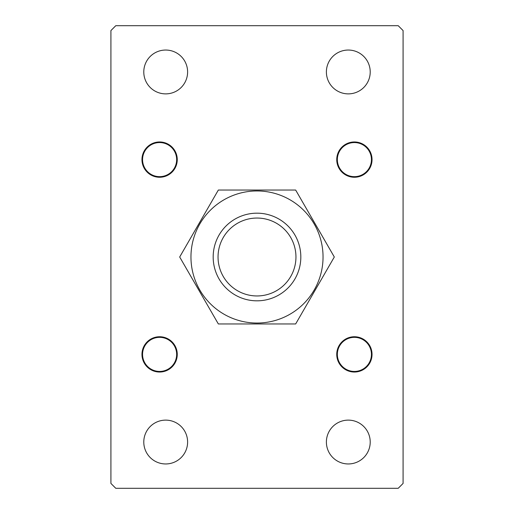 <?xml version="1.0" encoding="UTF-8"?>
<svg xmlns="http://www.w3.org/2000/svg" width="514" height="514" viewBox="0 0 514 514"><rect width="100%" height="100%" fill="white"/><g stroke="black" fill="none" stroke-linecap="round" stroke-linejoin="round"><path stroke-width="0.77" d="M159.61 372.04A17.649 17.649 0 0 0 177.259 354.39A17.649 17.649 0 0 0 159.61 336.741A17.649 17.649 0 0 0 141.96 354.39A17.649 17.649 0 0 0 159.61 372.04M159.61 177.259A17.649 17.649 0 0 0 177.259 159.61A17.649 17.649 0 0 0 159.61 141.96A17.649 17.649 0 0 0 141.96 159.61A17.649 17.649 0 0 0 159.61 177.259M354.39 177.259A17.649 17.649 0 0 0 372.04 159.61A17.649 17.649 0 0 0 354.39 141.96A17.649 17.649 0 0 0 336.741 159.61A17.649 17.649 0 0 0 354.39 177.259M354.39 372.04A17.649 17.649 0 0 0 372.04 354.39A17.649 17.649 0 0 0 354.39 336.741A17.649 17.649 0 0 0 336.741 354.39A17.649 17.649 0 0 0 354.39 372.04M165.694 93.876A21.916 21.916 0 0 0 187.61 71.96A21.916 21.916 0 0 0 165.694 50.044A21.916 21.916 0 0 0 143.785 71.96A21.916 21.916 0 0 0 165.694 93.876M348.306 93.876A21.916 21.916 0 0 0 370.215 71.96A21.916 21.916 0 0 0 348.306 50.044A21.916 21.916 0 0 0 326.39 71.96A21.916 21.916 0 0 0 348.306 93.876M348.306 463.956A21.916 21.916 0 0 0 370.215 442.04A21.916 21.916 0 0 0 348.306 420.124A21.916 21.916 0 0 0 326.39 442.04A21.916 21.916 0 0 0 348.306 463.956M165.694 463.956A21.916 21.916 0 0 0 187.61 442.04A21.916 21.916 0 0 0 165.694 420.124A21.916 21.916 0 0 0 143.785 442.04A21.916 21.916 0 0 0 165.694 463.956M398.215 488.3L115.785 488.3L110.915 483.43L110.915 30.57L115.785 25.7L398.215 25.7L403.085 30.57L403.085 483.43L398.215 488.3M257 300.825A43.825 43.825 0 0 1 213.175 257A43.825 43.825 0 0 1 257 213.175A43.825 43.825 0 0 1 300.825 257A43.825 43.825 0 0 1 257 300.825M257 218.045A38.955 38.955 0 0 0 218.045 257A38.955 38.955 0 0 0 257 295.955A38.955 38.955 0 0 0 295.955 257A38.955 38.955 0 0 0 257 218.045M176.655 354.39A17.046 17.046 0 0 0 159.61 337.345A17.046 17.046 0 0 0 142.564 354.39A17.046 17.046 0 0 0 159.61 371.436A17.046 17.046 0 0 0 176.655 354.39M176.655 159.61A17.046 17.046 0 0 0 159.61 142.564A17.046 17.046 0 0 0 142.564 159.61A17.046 17.046 0 0 0 159.61 176.655A17.046 17.046 0 0 0 176.655 159.61M371.436 354.39A17.046 17.046 0 0 0 354.39 337.345A17.046 17.046 0 0 0 337.345 354.39A17.046 17.046 0 0 0 354.39 371.436A17.046 17.046 0 0 0 371.436 354.39M371.436 159.61A17.046 17.046 0 0 0 354.39 142.564A17.046 17.046 0 0 0 337.345 159.61A17.046 17.046 0 0 0 354.39 176.655A17.046 17.046 0 0 0 371.436 159.61M190.957 257A66.043 66.043 0 0 1 257 190.957A66.043 66.043 0 0 1 323.043 257A66.043 66.043 0 0 1 257 323.043A66.043 66.043 0 0 1 190.957 257M334.312 257L295.659 190.045L218.341 190.045L179.688 257L218.341 323.955L295.659 323.955L334.312 257"/></g></svg>

